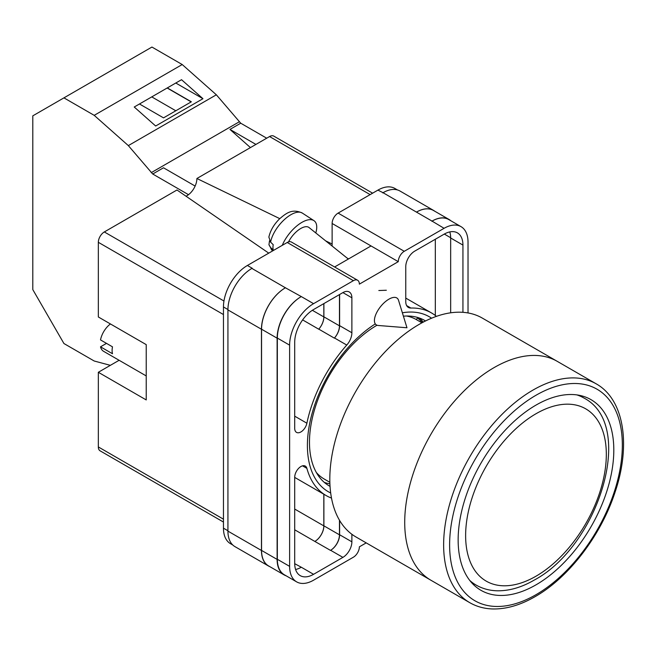 <?xml version="1.0" encoding="UTF-8"?>
<svg xmlns="http://www.w3.org/2000/svg" width="656" height="656" viewBox="0 0 656 656"><rect width="100%" height="100%" fill="white"/><g stroke="black" fill="none" stroke-linecap="round" stroke-linejoin="round"><path stroke-width="0.98" d="M330.69 492.976A101.008 58.318 -60 0 1 307.402 445.49A101.008 58.318 -60 0 1 375.183 323.982M402.366 312.797A101.008 58.318 -60 0 1 431.591 318.201M425.539 320.956A95.505 55.137 120 0 0 424.76 320.497A95.505 55.137 120 0 0 403.407 316.184M377.02 325.22A95.505 55.137 120 0 0 309.476 442.193A95.505 55.137 120 0 0 329.255 485.916A95.505 55.137 120 0 0 330.05 486.358M386.335 290.255L378.824 290.518M423.276 322.112A95.505 55.137 120 0 0 419.241 317.971M332.125 246.049L332.125 223.475A8.471 4.887 -60 0 1 338.111 213.102L404.268 251.297L444.079 228.313A33.866 19.557 120 0 1 461.012 226.64A33.866 19.557 120 0 1 468.023 242.138L468.023 312.953M397.479 189.953L394.855 188.444A33.866 19.557 -60 0 0 377.922 190.117L338.111 213.102M232.773 545.005L230.477 543.676A33.866 19.557 -60 0 1 223.458 528.17L227.927 530.745M332.125 223.475L398.282 261.67L359.365 284.138A8.471 4.887 120 0 0 357.61 280.26L291.453 242.064A8.471 4.887 -60 0 0 287.221 242.482L247.41 265.467A33.866 19.557 -60 0 0 223.458 306.951L223.458 528.17M371.042 245.943L334.601 266.976M366.204 542.881L359.365 546.833A8.471 4.887 120 0 1 353.379 557.206L313.568 580.191A33.866 19.557 120 0 1 296.635 581.864A33.866 19.557 120 0 1 289.616 566.366L289.616 345.146A33.866 19.557 120 0 1 313.568 303.662L353.379 280.678A8.471 4.887 120 0 1 357.61 280.26M339.611 294.503L339.611 325.655A12.702 7.331 120 0 1 334.486 337.971L346.762 345.064A12.702 7.331 120 0 0 351.878 332.748L351.878 297.791A12.702 7.331 120 0 0 349.254 291.977A12.702 7.331 120 0 0 342.899 292.601L351.878 297.791M346.762 345.064A105.411 60.86 120 0 0 306.893 423.21A8.774 5.068 120 0 1 296.52 432.378A8.774 5.068 120 0 1 294.708 428.368L294.708 342.202A26.666 15.4 120 0 1 313.568 309.542L342.899 292.601M436.404 316.356A105.411 60.86 120 0 0 431.525 312.961A105.411 60.86 120 0 0 410.877 308.041A12.702 7.331 120 0 1 408.393 307.451A12.702 7.331 120 0 1 405.761 301.637L405.761 266.68A12.702 7.331 120 0 1 414.74 251.125L444.079 234.192A26.666 15.4 120 0 1 457.412 232.872A26.666 15.4 120 0 1 462.939 245.082L462.939 312.33M302.531 465.834L306.893 468.351A8.774 5.068 120 0 0 305.294 466.088A8.774 5.068 120 0 0 298.537 468.441A8.774 5.068 120 0 0 294.708 477.265L294.708 563.422A26.666 15.4 120 0 0 300.227 575.632A26.666 15.4 120 0 0 313.568 574.312L342.899 557.379A12.702 7.331 120 0 0 351.878 541.823L351.878 534.279M306.893 468.351A105.411 60.86 120 0 0 326.114 495.542A105.411 60.86 120 0 0 331.493 498.068M404.268 251.297A8.471 4.887 120 0 0 398.282 261.67M269.788 566.628A33.866 19.557 -60 0 1 268.468 565.98L234.946 546.62A33.866 19.557 -60 0 1 227.927 531.122L261.457 550.474L261.457 329.255A33.866 19.557 -60 0 1 285.401 287.779L301.293 296.578A33.866 19.557 120 0 0 277.34 338.061L289.616 345.146M285.401 287.779L251.879 268.419A33.866 19.557 -60 0 1 252.199 268.238L251.879 268.419A33.866 19.557 -60 0 0 227.927 309.903L227.927 531.122M382.71 192.88A33.866 19.557 -60 0 1 383.038 192.7L377.922 190.117M416.47 212.109L432.033 221.097A33.866 19.557 -60 0 1 448.966 219.416L433.403 210.437A33.866 19.557 -60 0 0 416.47 212.109L383.038 192.7A33.866 19.557 -60 0 1 399.971 191.019L433.493 210.379A33.866 19.557 -60 0 1 434.715 211.191M435.322 315.495L435.322 239.243M295.585 569.498A26.666 15.4 120 0 0 301.293 567.227L313.568 574.312M294.708 563.684L301.293 567.227M450.664 312.805L450.664 237.989A26.666 15.4 120 0 0 449.778 231.921M277.34 338.061L277.34 559.281A33.866 19.557 120 0 0 284.36 574.779L296.635 581.864M432.033 221.097L444.079 228.313M461.012 226.64L448.737 219.547A33.866 19.557 120 0 0 431.804 221.228M339.611 520.438L339.611 534.738L351.878 541.823M339.464 520.192L339.464 534.82A12.702 7.331 -60 0 1 330.476 550.376L330.624 550.294A12.702 7.331 120 0 0 339.611 534.738M323.826 494.222L323.826 525.874A12.702 7.331 -60 0 1 314.847 541.43L330.476 550.376M334.486 337.971A105.411 60.86 120 0 0 334.355 338.127A12.702 7.331 -60 0 0 339.464 325.827L339.464 294.593M312.354 310.288L323.826 316.914A12.702 7.331 -60 0 1 318.734 329.197A105.411 60.86 -60 0 1 318.791 329.14L334.355 338.127M324.31 482.398A95.505 55.137 120 0 0 329.911 483.825M286.196 575.845A33.866 19.557 -60 0 1 284.13 574.91L268.566 565.923A33.866 19.557 -60 0 1 261.555 550.425L261.555 329.205L277.119 338.184A33.866 19.557 -60 0 1 301.063 296.709M277.119 338.184L277.119 559.412A33.866 19.557 -60 0 0 284.13 574.91M448.966 219.416A33.866 19.557 -60 0 1 450.803 220.744M422.325 322.613A94.407 54.505 -60 0 0 417.683 318.094L416.011 319.406M261.555 329.205A33.866 19.557 -60 0 1 285.499 287.722M323.892 494.255L323.892 525.833A12.702 7.331 -60 0 1 314.913 541.389M323.892 303.58L323.892 316.84A12.702 7.331 -60 0 1 318.791 329.14M268.468 565.98A33.866 19.557 -60 0 1 261.457 550.474M323.826 316.914L323.826 303.613M416.56 212.052A33.866 19.557 -60 0 1 433.493 210.379M398.512 300.251A16.933 7.733 128.7 0 0 397.2 298.226A16.933 7.733 128.7 0 0 388.893 299.185A16.933 7.733 128.7 0 0 374.42 320.563A16.933 7.733 128.7 0 0 376.019 324.654A16.933 7.733 128.7 0 0 378.282 325.491L406.966 327.762L398.512 300.251M282.26 245.344A25.404 11.595 -51.3 0 1 297.726 225.205A25.404 11.595 -51.3 0 1 313.921 220.637A25.404 11.595 -51.3 0 1 316.741 227.074A25.404 11.595 -51.3 0 1 315.79 232.954M270.616 242.179L268.862 237.095C270.42 230.354 274.044 224.229 279.718 218.702C286.237 213.2 292.125 208.378 302.301 213.061A24.042 10.98 128.7 0 0 284.319 219.637A24.042 10.98 128.7 0 0 270.616 242.179L273.216 244.672A24.403 11.144 128.7 0 0 272.962 247.542A24.403 11.144 128.7 0 0 273.232 250.026L270.633 247.525A24.042 10.98 128.7 0 0 272.256 250.526L272.634 250.904M269.509 240.777L268.952 244.745L270.633 247.525M288.55 241.892A16.933 7.733 -51.3 0 1 309.05 227.55L348.336 259.046M195.127 186.058L163.492 167.788L152.717 174.012L128.338 145.607L94.202 115.341L63.935 97.867L32.8 115.841L32.8 289.608L63.935 343.531L94.202 361.005L110.356 365.335M63.935 97.867L151.938 47.052L182.212 64.534L216.349 94.8L240.727 123.205L266.697 138.195M128.338 145.607L216.349 94.8M94.202 115.341L182.212 64.534M155.661 126.009L202.958 98.703L181.532 79.704L134.234 107.01L155.661 126.009M240.727 123.205L229.944 129.421L250.428 147.584M151.2 172.667L239.202 121.852M152.717 174.012L188.461 194.652M229.944 129.421L255.922 144.418M139.482 103.984L163.524 117.867L191.339 101.803L167.296 87.92M175.792 83.017L202.958 98.703M175.808 110.774L151.766 96.891M191.191 101.893L167.149 88.011M469.803 602.692L430.885 580.224A126.37 72.955 -60 0 1 411.517 478.97A126.37 72.955 -60 0 1 494.066 367.614A126.37 72.955 -60 0 1 557.256 361.349A126.37 72.955 120 0 0 494.066 367.614A126.37 72.955 120 0 0 411.517 478.97A126.37 72.955 120 0 0 430.885 580.224L355.995 536.985A126.37 72.955 120 0 1 336.618 435.723A126.37 72.955 120 0 1 419.176 324.367A126.37 72.955 120 0 1 482.357 318.111L596.165 383.817A126.37 72.955 -60 0 0 532.984 390.082A126.37 72.955 -60 0 0 450.434 501.438A126.37 72.955 -60 0 0 469.803 602.692C476.543 606.562 484.046 608.645 492.312 608.948C505.932 609.326 520.2 605.226 535.099 596.648C568.768 577.6 600.986 535.419 615.008 492.344C631.17 445.014 624.168 399.414 596.165 383.817M316.323 472.459A92.078 53.161 120 0 0 324.4 479.151L329.861 482.308M421.939 322.826L416.478 319.669A92.078 53.161 120 0 0 406.638 316.02M535.977 584.857A110.069 63.55 120 0 0 607.882 487.859A110.069 63.55 120 0 0 591.015 399.66A110.069 63.55 120 0 0 535.977 405.113A110.069 63.55 120 0 0 464.071 502.111A110.069 63.55 120 0 0 480.946 590.31A110.069 63.55 120 0 0 535.977 584.857M146.231 375.929L103.64 351.345A16.933 9.774 120 0 1 100.507 346.827L112.488 353.74A16.933 9.774 -60 0 1 112.102 350.501A16.933 9.774 -60 0 1 112.488 346.827L100.507 339.915A16.933 9.774 120 0 1 110.429 323.957M100.507 346.827L106.502 343.367M223.458 314.552L98.334 242.31L98.334 316.971L146.231 344.63L146.231 399.93L98.334 372.28L98.334 446.941L223.458 519.183M223.458 522.045L100.089 450.82A8.471 4.887 -60 0 1 98.334 446.941M119.121 360.283L98.334 372.28M98.334 242.31A8.471 4.887 -60 0 1 104.32 231.945L223.967 301.022M268.763 253.142L176.989 189.994L104.32 231.945M186.033 196.218A14.079 8.126 120 0 0 196.898 178.498L279.776 218.645M370.14 194.611L269.559 136.546L196.898 178.498M269.559 136.546A8.471 4.887 -60 0 1 273.798 136.12L372.624 193.184M325.688 240.891L332.125 244.007M277.34 559.281L289.616 566.366M301.293 296.578L313.568 303.662M287.221 242.482L353.379 280.678M247.41 265.467L252.199 268.238M330.624 550.294L342.899 557.379M294.708 529.794L314.847 541.43M406.638 305.589L410.877 308.041M450.664 237.989L462.939 245.082M339.611 325.655L351.878 332.748M302.621 319.898L318.734 329.197M294.708 416.175L306.893 423.21M261.555 550.425L277.119 559.412M323.892 525.833L339.464 534.82M444.309 234.061L450.664 237.726M323.892 316.84L339.464 325.827M227.927 309.903L261.457 329.255M294.708 509.056L323.826 525.874M223.458 306.951L227.935 309.534M348.59 258.907L347.049 258.013M471.262 582.274L476.018 585.021A107.953 62.328 -60 0 1 469.786 580.47M535.977 413.756A99.482 57.441 120 0 0 465.629 535.599A99.482 57.441 120 0 0 535.977 576.214A99.482 57.441 120 0 0 606.324 454.37A99.482 57.441 120 0 0 535.977 413.756M576.911 394.912A107.953 62.328 -60 0 1 583.963 398.036L579.215 395.297M535.977 395.265A122.131 70.512 120 0 0 449.614 544.849A122.131 70.512 120 0 0 535.977 594.705A122.131 70.512 120 0 0 622.339 445.129A122.131 70.512 120 0 0 535.977 395.265M294.708 477.404L326.114 495.542M405.761 298.086L431.525 312.961M268.952 244.745L272.256 250.526M302.301 213.061L313.921 220.637M476.018 585.021C482.414 588.67 489.474 590.597 497.191 590.794C509.245 590.974 521.594 587.407 534.222 580.093C598.444 546.013 636.5 425.195 583.963 398.036"/></g></svg>
